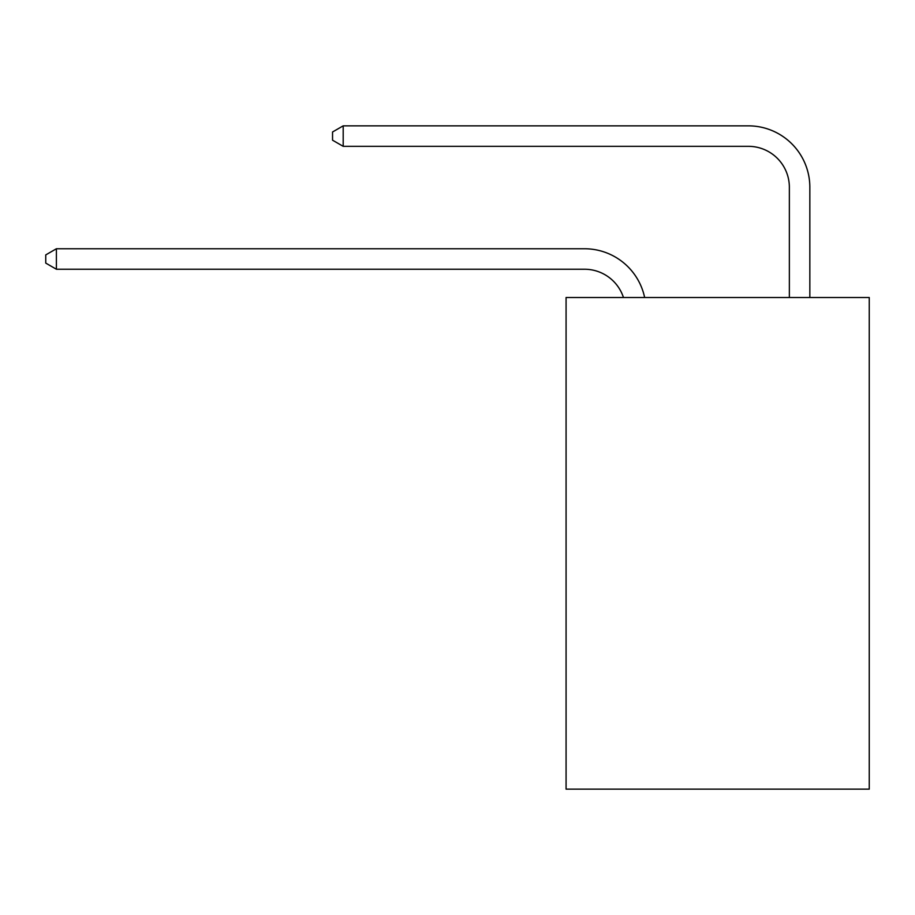 <?xml version="1.0" encoding="UTF-8"?>
<svg xmlns="http://www.w3.org/2000/svg" width="915" height="915" viewBox="0 0 915 915"><rect width="100%" height="100%" fill="white"/><g stroke="black" fill="none" stroke-linecap="round" stroke-linejoin="round"><path stroke-width="1.37" d="M869.25 297.512L869.25 789.153L566.076 789.153L566.076 297.512L869.25 297.512M584.502 269.239A40.969 40.969 -39.3 0 1 623.458 297.512A40.969 40.969 -35.4 0 0 584.502 269.239L56.398 269.239L45.75 263.097L45.75 254.908L56.398 248.754L584.502 248.754A61.454 61.454 140.7 0 1 644.64 297.512M789.359 297.512L789.359 187.3A40.969 40.969 28.3 0 0 748.39 146.331L343.194 146.331L332.545 140.189L332.545 131.989L343.194 125.847L748.39 125.847A61.454 61.454 43.7 0 1 809.844 187.3L809.844 297.512M789.359 187.3A40.969 40.969 -136.3 0 0 748.39 146.331A40.969 40.969 -136.3 0 1 789.359 187.3A40.969 40.969 -136.3 0 0 748.39 146.331A40.969 40.969 -136.3 0 1 789.359 187.3A40.969 40.969 -136.3 0 0 748.39 146.331A40.969 40.969 -136.3 0 1 789.359 187.3A40.969 40.969 -136.3 0 0 748.39 146.331A40.969 40.969 -136.3 0 1 789.359 187.3A40.969 40.969 -136.3 0 0 748.39 146.331A40.969 40.969 -136.3 0 1 789.359 187.3A40.969 40.969 -136.3 0 0 748.39 146.331A40.969 40.969 -136.3 0 1 789.359 187.3A40.969 40.969 -136.3 0 0 748.39 146.331A40.969 40.969 -136.3 0 1 789.359 187.3A40.969 40.969 -136.3 0 0 748.39 146.331A40.969 40.969 -136.3 0 1 789.359 187.3A40.969 40.969 -136.3 0 0 748.39 146.331A40.969 40.969 -136.3 0 1 789.359 187.3A40.969 40.969 -136.3 0 0 748.39 146.331A40.969 40.969 -136.3 0 1 789.359 187.3A40.969 40.969 -136.3 0 0 748.39 146.331A40.969 40.969 -136.3 0 1 789.359 187.3A40.969 40.969 -136.3 0 0 748.39 146.331A40.969 40.969 -136.3 0 1 789.359 187.3A40.969 40.969 -136.3 0 0 748.39 146.331A40.969 40.969 -136.3 0 1 789.359 187.3A40.969 40.969 -136.3 0 0 748.39 146.331A40.969 40.969 -136.3 0 1 789.359 187.3A40.969 40.969 -136.3 0 0 748.39 146.331A40.969 40.969 -136.3 0 1 789.359 187.3A40.969 40.969 -136.3 0 0 748.39 146.331A40.969 40.969 -136.3 0 1 789.359 187.3A40.969 40.969 -136.3 0 0 748.39 146.331A40.969 40.969 -136.3 0 1 789.359 187.3A40.969 40.969 -136.3 0 0 748.39 146.331A40.969 40.969 -136.3 0 1 789.359 187.3A40.969 40.969 -136.3 0 0 748.39 146.331A40.969 40.969 -136.3 0 1 789.359 187.3A40.969 40.969 -136.3 0 0 748.39 146.331A40.969 40.969 -136.3 0 1 789.359 187.3A40.969 40.969 -136.3 0 0 748.39 146.331A40.969 40.969 -136.3 0 1 789.359 187.3A40.969 40.969 -136.3 0 0 748.39 146.331A40.969 40.969 -136.3 0 1 789.359 187.3A40.969 40.969 -136.3 0 0 748.39 146.331A40.969 40.969 -136.3 0 1 789.359 187.3A40.969 40.969 -136.3 0 0 748.39 146.331A40.969 40.969 -136.3 0 1 789.359 187.3A40.969 40.969 -136.3 0 0 748.39 146.331M56.398 248.754L56.398 269.239M343.194 125.847L343.194 146.331"/></g></svg>
